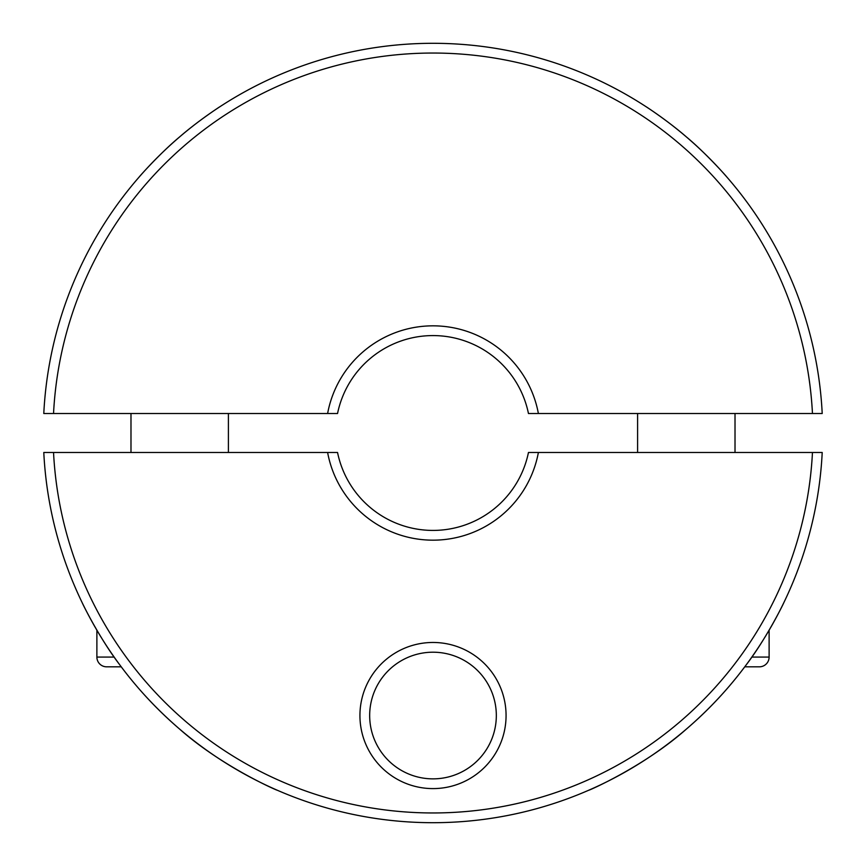 <?xml version="1.0" encoding="UTF-8"?>
<svg xmlns="http://www.w3.org/2000/svg" width="866" height="866" viewBox="0 0 866 866"><rect width="100%" height="100%" fill="white"/><g stroke="black" fill="none" stroke-linecap="round" stroke-linejoin="round"><path stroke-width="1.3" d="M96.884 630.21L96.884 657.077A9.742 9.742 0 0 0 106.626 666.82L121.24 666.82M130.983 413.515L130.983 452.485M228.407 452.485L228.407 413.515M744.76 666.82L759.374 666.82A9.742 9.742 0 0 0 769.116 657.077L769.116 630.21M637.592 413.515L637.592 452.485M735.018 452.485L735.018 413.515M812.46 452.485A379.957 379.957 0 0 1 433 812.957A379.957 379.957 0 0 1 53.54 452.485L43.787 452.485A389.7 389.7 0 0 0 433 822.7A389.7 389.7 0 0 0 822.213 452.485L528.455 452.485A97.425 97.425 0 0 1 337.545 452.485L53.54 452.485M538.381 452.485A107.168 107.168 0 0 1 327.619 452.485M277.12 790.171C278.159 791.048 221.804 766.54 179.695 729.15C156.876 709.503 136.893 688.048 119.724 664.785C100.175 639.325 82.963 604.717 82.27 602.866C82.963 604.717 100.175 639.325 119.724 664.785C136.893 688.048 156.876 709.503 179.695 729.15C221.804 766.54 278.159 791.048 277.12 790.171M433 778.859A63.326 63.326 0 0 1 369.674 715.533A63.326 63.326 0 0 1 433 652.206A63.326 63.326 0 0 1 496.326 715.533A63.326 63.326 0 0 1 433 778.859M433 788.601A73.069 73.069 0 0 1 359.931 715.533A73.069 73.069 0 0 1 433 642.464A73.069 73.069 0 0 1 506.069 715.533A73.069 73.069 0 0 1 433 788.601M686.305 729.15C644.196 766.54 587.841 791.048 588.88 790.171C587.841 791.048 644.196 766.54 686.305 729.15C644.196 766.54 587.841 791.048 588.88 790.171C587.841 791.048 644.196 766.54 686.305 729.15C709.124 709.503 729.107 688.048 746.275 664.785C765.825 639.325 783.037 604.717 783.73 602.866M812.46 413.515A379.957 379.957 0 0 0 433 53.043A379.957 379.957 0 0 0 53.54 413.515L43.787 413.515A389.7 389.7 0 0 1 433 43.3A389.7 389.7 0 0 1 822.213 413.515L538.381 413.515A107.168 107.168 0 0 0 327.619 413.515L337.545 413.515A97.425 97.425 0 0 1 528.455 413.515L538.381 413.515M220.126 106.583C220.116 106.475 197.416 121.381 179.695 136.85C160.979 152.373 140.151 175.636 139.264 176.902C140.151 175.636 160.979 152.373 179.695 136.85C197.416 121.381 220.116 106.475 220.126 106.583M686.305 136.85C668.584 121.381 645.884 106.475 645.874 106.583C645.884 106.475 668.584 121.381 686.305 136.85C668.584 121.381 645.884 106.475 645.874 106.583C645.884 106.475 668.584 121.381 686.305 136.85C705.021 152.373 725.849 175.636 726.736 176.902M53.54 413.515L327.619 413.515M114.16 657.077L96.884 657.077M769.116 657.077L751.84 657.077"/></g></svg>
